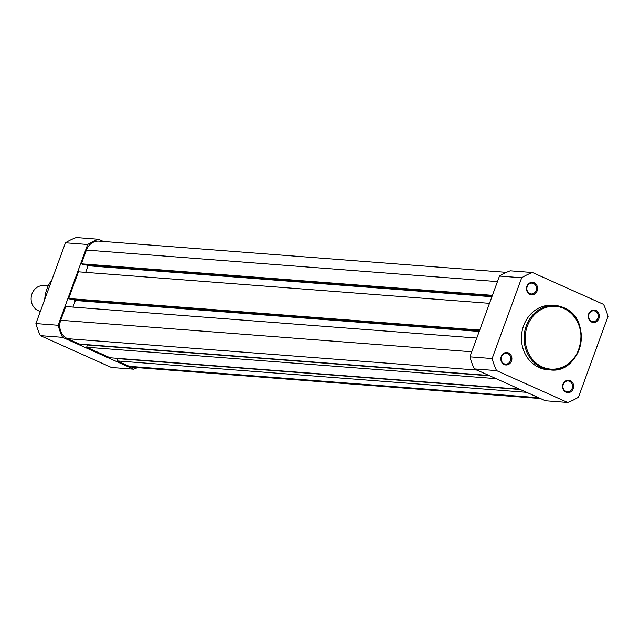 <?xml version="1.0" encoding="UTF-8"?>
<svg xmlns="http://www.w3.org/2000/svg" width="640" height="640" viewBox="0 0 640 640"><rect width="100%" height="100%" fill="white"/><g stroke="black" fill="none" stroke-linecap="round" stroke-linejoin="round"><path stroke-width="0.96" d="M476.8 338.048L65.736 306.528L60.712 320.264A14.2 12.576 94.4 0 0 67.496 338.672L79.584 344.088L489.024 375.48M489.8 375.832L87.448 344.976L86.624 347.24L110.12 357.768L519.568 389.168M496.064 378.64L86.624 347.24M520.336 389.512L117.992 358.664L117.16 360.928L129.248 366.336A14.2 12.576 94.4 0 0 132.992 367.296L540.496 398.544M526.608 392.32L117.16 360.928M506.456 272.36L99.096 241.128A14.2 12.576 94.4 0 0 86.392 250.08L81.368 263.816L83.36 264.712L492.16 296.056M492.424 295.336L81.368 263.816M86.2 264.928L88.072 265.768L85.656 272.368M491.912 296.736L88.072 265.768M489.496 303.336L78.44 271.816L68.664 298.528L70.656 299.424L479.464 330.768M479.728 330.048L68.664 298.528M73.496 299.64L75.368 300.48L479.216 331.448M72.952 307.08L75.368 300.48M595.904 310.424A6.248 5.536 -85.6 0 1 598.888 318.528A6.248 5.536 -85.6 0 1 591.648 322.048A6.248 5.536 -85.6 0 1 588.664 313.944A6.248 5.536 -85.6 0 1 595.904 310.424M591.552 321.264A5.44 4.816 94.4 0 0 592.984 321.632A5.44 4.816 94.4 0 0 598.08 317.4A5.44 4.816 94.4 0 0 595.248 311.152A5.44 4.816 94.4 0 0 593.816 310.784A5.44 4.816 94.4 0 0 588.72 315.016A5.44 4.816 94.4 0 0 591.552 321.264M534.16 282.76A6.248 5.536 -85.6 0 1 537.144 290.856A6.248 5.536 -85.6 0 1 529.904 294.376A6.248 5.536 -85.6 0 1 526.92 286.28A6.248 5.536 -85.6 0 1 534.16 282.76M529.808 293.6A5.44 4.816 94.4 0 0 531.24 293.96A5.44 4.816 94.4 0 0 536.336 289.736A5.44 4.816 94.4 0 0 533.504 283.488A5.44 4.816 94.4 0 0 532.072 283.12A5.44 4.816 94.4 0 0 526.976 287.344A5.44 4.816 94.4 0 0 529.808 293.6M570.224 380.6A6.248 5.536 -85.6 0 1 573.208 388.704A6.248 5.536 -85.6 0 1 565.968 392.224A6.248 5.536 -85.6 0 1 562.984 384.12A6.248 5.536 -85.6 0 1 570.224 380.6M565.872 391.44A5.44 4.816 94.4 0 0 567.304 391.808A5.44 4.816 94.4 0 0 572.4 387.576A5.44 4.816 94.4 0 0 569.568 381.328A5.44 4.816 94.4 0 0 568.136 380.96A5.44 4.816 94.4 0 0 563.04 385.192A5.44 4.816 94.4 0 0 565.872 391.44M508.48 352.936A6.248 5.536 -85.6 0 1 511.464 361.04A6.248 5.536 -85.6 0 1 504.224 364.56A6.248 5.536 -85.6 0 1 501.24 356.456A6.248 5.536 -85.6 0 1 508.48 352.936M504.128 363.776A5.44 4.816 94.4 0 0 505.56 364.144A5.44 4.816 94.4 0 0 510.656 359.912A5.44 4.816 94.4 0 0 507.824 353.664A5.44 4.816 94.4 0 0 506.392 353.296A5.44 4.816 94.4 0 0 501.296 357.52A5.44 4.816 94.4 0 0 504.128 363.776M552.536 305.28A32.304 28.592 94.4 0 0 522.264 330.392A32.304 28.592 94.4 0 0 539.072 367.528A32.304 28.592 94.4 0 0 547.592 369.704L550.232 369.904A32.304 28.592 -85.6 0 1 541.712 367.728A32.304 28.592 -85.6 0 1 524.904 330.6A32.304 28.592 -85.6 0 1 555.168 305.488A32.304 28.592 -85.6 0 1 563.688 307.664A32.304 28.592 -85.6 0 1 580.496 344.792A32.304 28.592 -85.6 0 1 550.232 369.904C581.656 374.296 593.64 318.904 563.744 307.672L552.536 305.28M532.48 272.52L510.272 270.816A68.344 60.496 94.4 0 0 499.48 276.064L469.92 356.84A68.344 60.496 94.4 0 0 474.368 368.912L545.44 400.76L567.648 402.464A68.344 60.496 94.4 0 0 578.44 397.216L608 316.44A68.344 60.496 94.4 0 0 603.552 304.368L532.48 272.52A68.344 60.496 94.4 0 0 521.688 277.768L492.128 358.544A68.344 60.496 94.4 0 0 496.576 370.616L567.648 402.464M499.48 276.064L521.688 277.768M492.128 358.544L469.92 356.84M474.368 368.912L496.576 370.616M137.448 367.64A68.344 60.496 -85.6 0 1 133.632 369.184L62.56 337.336A68.344 60.496 -85.6 0 1 58.112 325.264L87.672 244.488A68.344 60.496 -85.6 0 1 98.456 239.24L103.408 241.456M133.632 369.184L111.424 367.48L40.352 335.632A68.344 60.496 -85.6 0 1 35.904 323.56L65.464 242.784A68.344 60.496 -85.6 0 1 76.248 237.536L98.456 239.24M40.352 335.632L62.56 337.336M58.112 325.264L35.904 323.56M65.464 242.784L87.672 244.488M48.048 285.976L43.616 285.632A12.984 11.496 94.4 0 0 32 293.824A12.984 11.496 94.4 0 0 40.368 311.352M471.768 351.784L60.712 320.264M476.944 370.072L67.496 338.672M538.688 397.736L129.248 366.336M497.456 281.6L86.392 250.08M563.792 308.44A31.488 27.88 94.4 0 0 527.312 326.176A31.488 27.88 94.4 0 0 542.36 367A31.488 27.88 94.4 0 0 578.84 349.264A31.488 27.88 94.4 0 0 563.792 308.44M51.84 280.008A32.304 28.592 94.4 0 0 44.728 299.448M44.576 299.864L51.936 279.736"/></g></svg>
